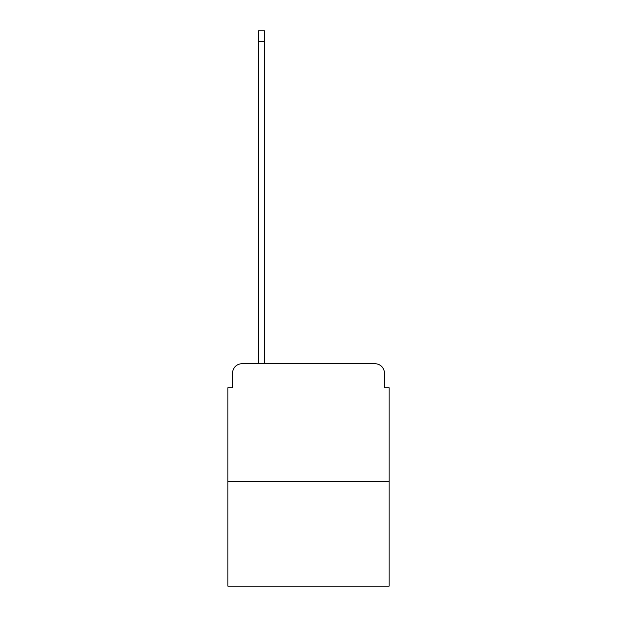 <?xml version="1.0" encoding="UTF-8"?>
<svg xmlns="http://www.w3.org/2000/svg" width="617" height="617" viewBox="0 0 617 617"><rect width="100%" height="100%" fill="white"/><g stroke="black" fill="none" stroke-linecap="round" stroke-linejoin="round"><path stroke-width="0.93" d="M232.563 373.154L232.563 387.731L232.563 373.154A9.402 9.402 0 0 1 241.964 363.745L258.423 363.745L258.423 30.85L264.539 30.85L264.539 363.745L271.827 363.745M389.142 481.299L227.858 481.299L227.858 586.15L389.142 586.15L389.142 387.731L384.437 387.731L384.437 373.154A9.402 9.402 0 0 0 375.036 363.745L241.964 363.745M227.858 481.299L227.858 387.731L232.563 387.731M345.173 363.745L375.036 363.745M384.437 387.731L384.437 373.154M258.423 41.663L264.539 41.663"/></g></svg>
